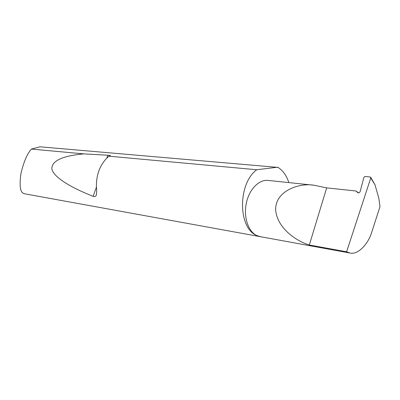 <?xml version="1.0" encoding="UTF-8"?>
<svg xmlns="http://www.w3.org/2000/svg" width="400" height="400" viewBox="0 0 400 400"><rect width="100%" height="100%" fill="white"/><g stroke="black" fill="none" stroke-linecap="round" stroke-linejoin="round"><path stroke-width="0.6" d="M346.61 251.78L309.315 245.005C297.875 241.675 277.775 229.36 275.715 210.575C274.445 191.43 298.61 182.55 314.14 185.245L326.67 187.885L355.99 191L357.725 192.585L358.76 192.84L359.65 192.355L360.185 191.45L363.89 177.355L365 176.46L370.58 177.055L370.775 177.96L346.61 251.78L349.99 253.03C357.925 255.14 368.42 243.94 371.92 231.635L380 206.665L378.8 198.07L374.995 184.82L370.775 177.96M108.89 156.185L106.54 158.4C99.62 165.82 96.24 175.235 96.4 186.66C96.885 190.875 96.735 193.965 95.945 195.93L94.805 196.615L93.115 196.345C69.665 187.075 53.35 176.83 51.845 168.87C51.7 160.845 62.345 155.85 83.785 153.88L107.865 155.23L110.39 155.6L108.89 156.185L256.74 169.745C237.8 183.54 237.87 227.685 256.505 235.415C248.07 231.235 243.395 216.795 246.33 203.1C249.185 189.38 258.98 179.385 268.015 180.415L314.14 185.245M288.86 182.6C286.555 175.625 282.955 170.565 278.06 167.415L39.955 146.81L31.39 149.075C27.275 153.575 23.805 161.67 20.98 173.355C19.405 184.5 20.005 191.035 22.77 192.965L24.38 193.75L263.3 237.215M31.39 149.075L83.785 153.88M349.99 253.03L260.095 236.635L256.505 235.415L261.1 236.975M370.81 177.425L374.995 184.82M309.315 245.005L326.67 187.885M256.74 169.745L277.715 167.205M358.665 192.855L355.99 191M358 192.765L357.725 192.585M107.865 155.23L106.83 158.115M96.425 187.125L93.115 196.345M96.525 194.315L95.945 195.93"/></g></svg>
